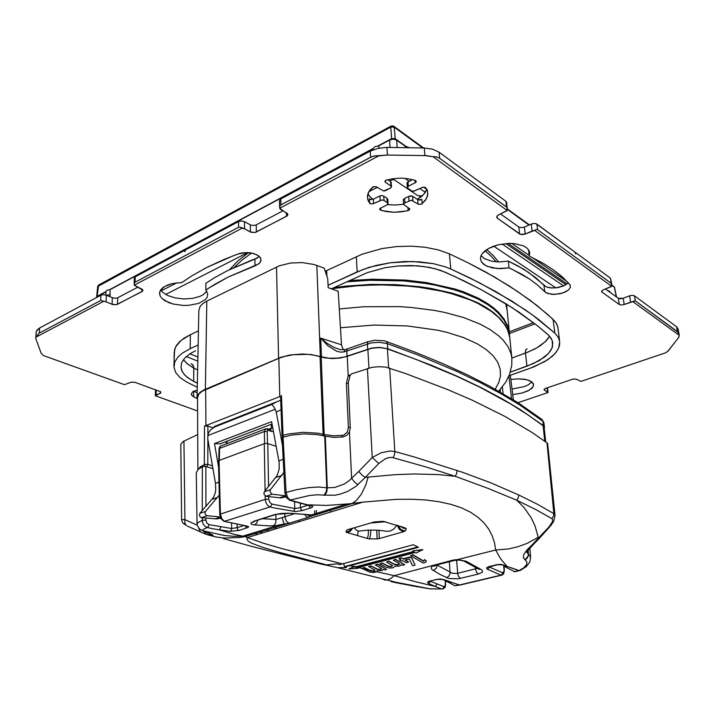 <?xml version="1.0" encoding="UTF-8"?>
<svg xmlns="http://www.w3.org/2000/svg" width="715" height="715" viewBox="0 0 715 715"><rect width="100%" height="100%" fill="white"/><g stroke="black" fill="none" stroke-linecap="round" stroke-linejoin="round"><path stroke-width="1.07" d="M389.8 181.056L392.437 179.751L394.117 179.769L417.81 195.633L422.261 195.883M405.244 147.692L405.208 146.235L405.718 146.235L409.427 147.755M390.059 147.451L389.604 140.024L392.812 139.184L396.235 139.863L405.208 146.235M109.949 296.716L110.083 294.562L106.517 295.259M389.604 140.024L378.78 145.815L374.821 146.638L372.989 148.917L110.03 289.673L110.083 294.562M372.989 148.917L373.042 149.864M378.78 145.815L379.057 148.103M97.946 296.77L98.706 295.733L105.999 291.827M110.03 289.673L107.036 290.201L106.026 291.55M98.563 285.133L97.669 286.581L390.944 126.993L394.251 127.181L393.241 125.929L391.123 126.019L390.712 126.984L391.65 138.603L394.975 138.513L405.798 146.244M96.82 297.377L96.981 296.385L106.017 291.55M611.843 284.892L614.551 287.448L613.944 286.42M607.58 290.558L609.627 291.157L610.127 292.39M512.038 389.023L524.175 386.636L528.287 384.804L531.906 381.917L528.287 384.804L524.175 386.636L512.038 389.023M676.569 326.782L678.16 329.088L676.569 326.782L677.409 331.59L635.278 300.881L633.821 300.979L632.864 301.659L679.241 335.299L678.392 337.891L667.801 351.28L665.728 352.772L581 381.39L576.013 379.084L573.135 379.03L545.429 388.388L543.999 389.791L547.985 392.535L517.955 402.679L547.985 392.535L547.431 387.709L548.003 392.356L544.392 390.14L544.258 389.014L544.392 390.14L543.999 389.791L545.429 388.388L573.135 379.03L576.013 379.084L581 381.39L665.728 352.772L668.221 350.895L678.776 337.283L679.241 335.299L678.276 332.493L635.278 300.881L632.864 301.659L679.241 335.299L677.409 331.59L676.569 326.782L634.473 295.84L676.569 326.782M629.593 295.831L632.355 295.34L634.473 295.84L632.355 295.34L629.593 295.831L630.594 302.141L632.864 301.659L624.159 304.536L630.594 302.141L629.593 295.831L623.185 298.244L629.593 295.831M618.314 298.244L620.432 298.745L623.185 298.244L618.52 298.37L605.444 289.03L618.314 298.244L619.279 304.536L621.407 305.028L624.159 304.536L623.185 298.244L624.159 304.536L621.407 305.028L619.279 304.536L618.314 298.244M610.547 278.251L611.79 284.221L610.547 278.251L611.334 283.426L537.564 229.649L536.196 229.497L534.641 230.4L611.629 286.25L602.745 290.129L601.592 291.8L619.279 304.536L601.592 291.8L602.745 290.129L611.379 286.5L611.843 284.954L611.397 283.471L537.564 229.649L536.196 229.497L534.641 230.4L611.629 286.25L610.547 278.251L575.879 252.77L610.547 278.251M543.909 285.303L546.188 286.822L549.558 287.761L555.841 287.886L564.117 285.705L568.327 282.809L564.117 285.705L558.031 287.573L551.542 287.975L546.188 286.822L528.823 272.549L517.758 265.837L508.338 261.154L523.514 269.135L535.964 277.876L543.909 285.303L544.723 291.747L547.654 293.507L554.679 294.428L562.58 293.07L568.568 289.888L570.382 287.287L570.159 284.99L563.223 277.769L552.74 269.412L543.463 263.478L529.243 256.086L529.717 252.77L528.778 250.152L526.678 247.819L523.487 245.88L514.514 243.592L509.187 243.359L498.185 244.789L488.586 248.445L484.931 250.885L482.285 253.566L480.775 256.354L480.453 259.116L481.472 261.967L483.867 264.461L487.487 266.454L497.434 268.554L509.089 267.83L521.467 274.077L529.618 279.109L536.768 284.391L545.965 292.73L552.105 294.383L560.024 293.767L564.913 292.167L568.568 289.888L570.382 287.287L569.935 284.633L560.81 275.632L552.74 269.412L543.463 263.478L529.243 256.086L529.717 252.77L528.778 250.152L526.678 247.819L523.487 245.88L514.514 243.592L509.187 243.359L498.185 244.789L493.073 246.38L488.586 248.445L482.285 253.566L480.775 256.354L480.453 259.116L481.472 261.967L485.539 265.533L492.099 267.848L500.294 268.643L509.089 267.83L512.342 269.341L529.618 279.109L536.768 284.391L544.723 291.747L543.909 285.303M481.052 255.63L484.493 258.624L491.75 261.243L498.57 261.967L508.338 261.154L509.089 267.83L508.338 261.154L498.57 261.967L491.75 261.243L484.493 258.624L481.052 255.63M531.263 224.036L534.337 223.42L536.858 224.081L574.985 252.109L575.62 253.78L575.879 252.77L575.325 252.994L575.879 252.77L575.62 253.78L574.985 252.109L536.295 223.777L533.891 223.429L531.263 224.036L532.13 230.999L534.641 230.4L525.239 234.002L532.13 230.999L531.263 224.036L524.39 227.066L531.263 224.036M518.813 227.021L521.342 227.674L524.39 227.066L521.342 227.674L518.813 227.021L519.644 233.966L520.207 234.27L522.629 234.6L525.239 234.002L524.39 227.066L525.239 234.002L520.547 234.386L497.318 218.155L519.644 233.966L518.813 227.021L500.607 213.991L518.813 227.021M505.916 201.335L506.586 202.372L507.293 208.548L506.667 207.127L439.645 158.265L436.57 156.862L433.049 156.701L507.158 210.469L497.577 215.483L496.63 216.958L497.318 218.155L496.63 216.958L497.577 215.483L506.926 210.773L507.319 208.798L506.756 207.207L439.645 158.265L436.57 156.862L433.049 156.701L507.158 210.469L506.586 202.372L505.997 201.398L506.569 207.055L505.916 201.335L439.099 152.224L505.916 201.335M424.227 147.987L432.575 149.167L439.099 152.224L432.575 149.167L424.227 147.987L424.862 155.593L433.049 156.701L426.095 155.629L387.459 155.03L424.862 155.593L424.227 147.987L386.931 147.406L424.227 147.987M370.218 151.169L378.065 148.318L386.931 147.406L378.065 148.318L370.218 151.169L370.602 157.255L280.995 204.803L279.878 206.224L279.726 208.271L378.789 155.897L387.459 155.03L386.931 147.406L387.459 155.03L375.107 155.861L371.139 156.987L280.995 204.803L279.878 206.224L279.726 208.271L378.789 155.897L374.517 155.941L370.602 157.255L370.218 151.169L280.843 198.967L370.218 151.169M279.511 200.736L280.843 198.967L279.538 200.45L279.681 207.681L279.511 200.736M250.348 224.868L252.824 225.529L255.881 225.073L282.997 210.836L255.881 225.073L252.824 225.529L250.348 224.868L250.438 231.991L255.192 232.446L286.76 216.18L287.886 214.303L279.726 208.271L280.62 209.459L287.305 213.383L287.913 214.545L287.358 215.742L256.336 232.026L256.229 224.912L256.336 232.026L255.192 232.446L251.171 232.304L244.512 228.8L250.438 231.991L250.348 224.868L244.441 221.65L250.348 224.868M238.515 221.596L241.473 220.962L244.441 221.65L241.473 220.962L238.515 221.596L238.56 227.316L135.064 282.237L134.259 283.301L134.214 285.205L242.135 228.148L244.512 228.8L244.441 221.65L244.512 228.8L240.303 227.191L238.56 227.316L135.064 282.237L134.259 283.301L134.214 285.205L242.135 228.148L240.303 227.191L238.56 227.316L238.515 221.596L185.525 249.937L238.515 221.596M254.898 259.053L259.339 256.471L256.408 258.437L227.933 270.404L214.67 277.635L205.84 283.337L214.67 277.635L227.933 270.404L250.768 260.555L254.898 259.053L254.996 265.9L259.491 263.299L261.055 260.412L260.358 257.668L258.321 255.639L253.226 253.414L244.458 252.645L240.186 253.325L233.465 255.684L207.064 267.294L191.897 275.802L181.896 282.497L172.092 283.614L164.379 286.59L160.133 290.853L159.543 293.239L160.106 295.849L161.885 298.361L164.772 300.64L173.173 304.063L183.603 305.484L188.957 305.35L198.618 303.419L205.366 299.612L207.18 297.226L207.716 293.651L205.813 290.013L208.655 288.1L227.96 277.17L259.009 263.728L260.796 261.404L260.886 258.776L259.491 256.622L256.855 254.772L251.153 252.958L246.711 252.574L238.265 253.914L224.206 259.384L207.064 267.294L191.897 275.802L181.896 282.497L172.092 283.614L167.873 284.901L162.957 287.555L160.821 289.709L159.704 292.033L160.106 295.849L161.885 298.361L168.597 302.57L173.173 304.063L183.603 305.484L188.957 305.35L198.618 303.419L205.366 299.612L207.18 297.226L207.716 293.651L205.813 290.013L214.661 284.347L227.96 277.17L254.996 265.9L254.898 259.053M160.652 289.95L162.278 291.988L167.632 295.51L175.103 297.923L183.692 298.933L192.281 298.414L199.753 296.448L202.765 294.982L206.805 291.336L202.765 294.982L199.753 296.448L192.281 298.414L183.692 298.933L175.103 297.923L167.632 295.51L162.278 291.988L160.652 289.95M134.331 277.974L135.117 276.893L184.273 250.607L185.114 251.028L184.273 250.607L184.881 251.662L185.525 249.937L184.881 251.662L184.273 250.607L135.117 276.893L134.34 277.885L134.134 284.123L134.331 277.974M112.335 297.735L115.142 298.262L117.421 297.869L137.691 287.233L117.421 297.869L115.142 298.262L112.335 297.735L112.067 304.34L116.491 304.688L142.124 291.497L142.893 290.201L134.214 285.205L142.339 289.405L142.607 291.121L117.457 304.34L117.707 297.735L117.457 304.34L116.491 304.688L112.791 304.59L106.061 301.81L112.067 304.34L112.335 297.735L106.338 295.179L112.335 297.735M100.931 295.17L103.505 294.643L106.338 295.179L103.505 294.643L100.931 295.17L100.699 300.479L38.959 333.253L36.179 337.033L103.764 301.301L106.061 301.81L106.338 295.179L106.061 301.81L100.699 300.479L38.959 333.253L36.179 337.033L103.764 301.301L100.699 300.479L100.931 295.17L39.629 327.962L100.931 295.17M36.197 332.1L37.153 329.874L39.629 327.962L36.411 331.125L35.759 338.454L36.197 332.1M155.486 390.113L155.361 395.797L160.777 392.991L160.643 391.749L135.081 382.355L131.265 382.123L124.446 384.688L43.32 355.534L41.041 352.942L35.759 338.454L41.041 352.942L43.32 355.534L124.446 384.688L131.265 382.123L135.081 382.355L160.643 391.749L160.777 392.991L156.129 395.082L156.236 390.068L156.129 395.082L155.361 395.797L155.486 390.113M193.783 391.105L197.206 392.839L193.783 391.105M369.181 195.928L372.846 199.422L369.825 196.723L367.894 193.792L369.181 195.928M421.573 196.5L424.898 192.943L426.81 189.118L423.638 194.507L417.319 199.431L421.573 196.5M387.423 204.633L395.467 205.053L403.626 204.213L395.467 205.053L387.423 204.633M408.185 188.519L407.344 187.544L407.863 186.561L415.933 182.298L416.193 181.19L415.156 180.386L407.586 178.625L401.338 178.16L392.794 178.732L386.609 180.028L385.242 180.797L385.054 181.994L391.168 186.24L391.132 187.679L385.537 190.637L383.678 190.968L376.108 186.731L372.855 186.972L369.852 190.074L368.18 193.014L367.43 196.008L367.769 199.61L369.619 203.203L371.04 203.927L373.346 203.712L381.649 199.923L383.669 200.272L387.646 202.828L388.111 203.668L387.521 204.57L379.835 208.646L380.076 209.897L382.534 210.773L394.09 212.266L402.223 211.72L408.14 210.523L409.489 209.799L409.713 208.762L403.859 204.704L404.181 203.194L411.348 200.218L418.266 204.168L421.108 204.276L425.068 200.781L427.543 195.982L427.606 191.298L425.336 187.339L422.699 187.276L413.431 191.307L411.742 190.932L407.586 188.09L407.979 186.472L415.933 182.298L416.193 181.19L415.156 180.386L407.586 178.625L401.338 178.16L392.794 178.732L386.395 180.1L385.144 180.931L385.054 181.994L391.168 186.24L391.025 187.786L383.678 190.968L376.376 186.838L373.436 186.722L368.904 191.531L367.385 196.75L368.413 201.246L370.728 203.855L373.346 203.712L381.971 199.905L383.669 200.272L387.807 202.962L387.521 204.57L379.969 208.476L379.737 209.477L380.791 210.264L386.207 211.569L394.09 212.266L406.2 210.997L408.917 210.219L409.775 208.932L403.859 204.704L404.181 203.194L411.348 200.218L418.525 204.276L421.412 204.168L426.158 199.217L427.829 194.337L427.177 189.922L425.059 187.241L422.386 187.384L413.762 191.289L411.974 191.048L408.185 188.519M557.932 327.988L557.048 324.762L555.215 321.679L547.922 314.654L530.414 300.506L509.849 286.349L486.12 272.281L468.495 263.013L449.422 253.861L438.34 249.884L425.425 247.265L411.286 246.139L396.593 246.577L382.087 248.561L362.174 254.191L325.227 271.226L362.174 254.191L382.087 248.561L396.593 246.577L411.286 246.139L425.425 247.265L438.34 249.884L449.422 253.861L450.799 269.001L445.49 266.901L433.353 263.656L419.669 261.824L405.083 261.502L390.31 262.718L376.063 265.417L363.032 269.448L328.069 285.276L357.169 271.897L356.347 256.676L357.169 271.897L369.351 267.276L390.31 262.718L412.448 261.467L433.353 263.656L445.49 266.901L450.799 269.001L469.961 277.956L495.96 291.604L525.588 310.033L538.306 319.274L554.849 333.101L532.121 314.654L511.484 300.8L478.987 282.479L450.799 269.001L449.422 253.861L468.495 263.013L494.387 276.955L517.052 291.068L536.59 305.233L553.097 319.346L556.064 322.894L557.834 327.336L559.693 341.556L558.192 337.176L554.849 333.101L553.097 319.346L554.849 333.101L558.192 337.176L559.693 341.556L557.932 327.988M190.333 334.718L181.029 340.465L175.568 346.99L174.156 352.459L173.995 367.421L175.836 372.676L180.126 377.609L186.597 382.033L197.313 387.316L186.597 382.033L180.126 377.609L175.836 372.676L173.995 367.421L174.746 362.058L178.151 356.812L182.405 353.112L190.19 348.67L182.405 353.112L178.151 356.812L174.746 362.058L173.933 366.08L174.532 349.715L176.337 345.649L179.617 341.716L184.309 338.043L190.333 334.718L190.19 348.67L198.171 344.996L190.19 348.67L190.333 334.718L198.457 330.893L190.333 334.718M197.26 389.988L192.844 391.623L191.218 393.938L192.469 396.038L197.215 398.568L193.64 396.78L193.694 391.15L193.64 396.78L191.834 395.44L191.218 393.938L192.844 391.623L197.26 389.988M512.709 394.564L521.834 393.098L529.252 390.184L533.238 386.466L533.354 383.669L529.672 380.639L524.488 379.245L517.928 378.834L510.876 379.468L517.928 378.834L526.401 379.611L532.032 382.016L533.596 384.563L533.238 386.466L531.754 388.379L527.661 391.016L521.834 393.098L512.709 394.564M407.014 183.112L407.756 181.959L412.457 179.581L407.184 182.504L407.344 187.544L407.014 183.112M390.596 181.592L391.159 182.361L390.596 181.592L390.908 186.034L390.596 181.592L387.798 179.724L390.596 181.592M417.694 199.691L419.768 200.12L421.805 199.387L418.177 199.923L412.609 196.294L417.694 199.691L418.043 204.043L417.694 199.691M408.694 196.437L410.696 195.847L412.609 196.294L412.948 200.656L412.609 196.294L411.903 195.982L408.694 196.437L409.025 200.799L408.694 196.437L404.636 198.43L408.694 196.437M403.296 199.825L404.636 198.43L403.314 199.601L403.618 204.177L403.296 199.825M386.967 198.243L387.816 199.208L386.967 198.243L387.262 202.604L386.967 198.243L383.758 196.16L386.967 198.243M379.897 195.937L381.998 195.535L383.758 196.16L381.998 195.535L379.897 195.937L380.183 200.316L379.897 195.937L373.355 199.217L379.897 195.937M369.351 198.833L371.094 199.601L373.355 199.217L371.094 199.601L369.351 198.833L369.619 203.203L369.351 198.833M530.458 368.162L544.598 361.736L552.57 356.043L556.359 351.977L558.79 347.812L559.693 341.556L559.461 345.711L557.745 349.903L554.625 354.032L547.538 359.904L534.311 366.706L509.035 375.777L530.458 368.162M339.285 308.987L363.676 306.753L400.194 306.663L411.965 307.504L434.363 310.426L444.828 312.482L463.928 317.675L480.185 324.145L490.329 329.695L498.587 335.755L503.002 340.009L507.963 346.641L510.939 353.46L511.833 358.072L525.436 353.094L525.659 350.1L527.026 348.866L525.793 349.796L525.364 352.111L526.955 366.205L539.45 360.503L548.307 353.675L551.059 350.028L552.57 346.319L552.203 340.367L548.897 335.523L537.698 325.977L519.224 312.366L505.21 303.312L481.57 289.807L464.044 280.915L445.07 272.147L435.185 268.733L423.691 266.489L411.125 265.542L398.076 265.944L385.179 267.678L367.456 272.558L331.286 288.815L367.456 272.558L385.179 267.678L398.076 265.944L417.506 265.846L429.608 267.455L440.36 270.306L454.74 276.517L481.57 289.807L512.387 307.834L537.698 325.977L548.36 335.022L551.408 338.695L552.775 342.655L551.971 348.178L548.307 353.675L544.401 357.196L533.587 363.524L510.358 372.14L526.955 366.205L525.436 353.094L534.802 349L540.683 345.461L546.68 340.304L549.585 336.229L545.393 341.627L536.885 347.856L527.92 352.146L511.833 358.072L509.607 336.3L507.284 329.222L504.638 324.583L499.016 317.826L491.428 311.418L478.076 303.491L470.014 299.871L451.505 293.642L441.182 291.094L418.767 287.26L406.853 286.018L382.078 284.954L369.432 285.16L356.749 285.839L331.715 288.645M195.472 350.833L190.038 353.746L184.676 358.099L181.619 362.791L180.949 367.573L182.566 372.193L185.194 375.491L190.413 379.531L197.403 383.195L193.694 381.354L193.801 367.617L192.648 364.623L191.12 363.694L193.104 365.231L193.819 368.073L197.671 370.048L192.818 367.546L186.883 363.515L183.362 359.681L187.616 364.123L193.819 368.073L193.694 381.354L187.571 377.574L184.184 374.41L181.959 371.058L180.949 367.573L181.619 362.791L184.676 358.099L190.038 353.746L195.472 350.833M350.127 375.295L348.223 375.581L346.391 383.294L348.276 383.437M344.907 349.59L340.313 349.626L334.102 347.517L326.987 343.298L320.713 338.097L321.455 356.803L311.168 354.524L302.088 353.988L290.138 354.98L281.388 357.134L204.061 389.898L200.272 392.222L198.082 394.564L197.161 396.923L197.501 399.515M197.858 469.666L197.492 397.603L198.841 394.072L202.22 391.159L278.823 358.34L284.49 356.401L293.204 354.712L308.04 354.39L314.037 355.149L324.887 357.858L332.269 358.564L339.714 358.108L347.258 356.356L348.223 375.581L350.368 374.866M388.647 367.76L387.467 348.92L386.323 348.562L379.424 347.615L371.88 348.223L347.258 356.356M387.467 348.92L417.426 359.922L457.314 376.555L480.641 387.637L510.939 404.154L528.162 415.022L543.114 425.747L544.776 441.164M544.124 427.275L543.114 425.747M544.249 428.392L544.419 426.989L543.561 425.765L520.154 409.507L501.76 398.568L480.945 387.53L457.618 376.43L431.681 365.329L387.745 348.777L387.405 343.629L417.31 354.738L457.144 371.532L480.435 382.722L501.224 393.858L519.591 404.896L542.846 421.189L541.791 419.312L517.946 402.67L489.525 386.073L467.574 374.91L443.121 363.729L416.085 352.567L386.413 341.484M321.455 356.803L328.685 358.188L337.784 358.161L345.157 356.812L371.764 348.053L379.522 347.427L387.745 348.777M347.49 348.831L344.853 349.635L344.308 351.86L340.376 352.102L336.488 351.137L327.792 345.72L320.713 338.097L341.502 344.827L343.325 349.814M197.108 397.513L198.877 310.319L200.236 306.315L202.694 303.678L206.85 301.087L279.27 265.819L290.558 263.004L302.132 262.539L313.867 264.434L324.181 268.152L327.738 278.635L328.194 287.707L338.186 291.309L341.502 344.827M207.886 434.443L207.904 426.051L204.454 426.131L280.566 396.262M280.709 400.257L214.589 426.381L213.562 427.606M206.778 466.806L207.824 464.366L204.678 464.348L200.361 466.77L198.243 469.29M322.867 435.605L323.064 434.255L317.925 433.201L303.097 432.298L288.217 433.996L283.033 435.337L283.355 436.794M282.068 436.096L283.033 435.337L281.469 395.467M350.252 427.347L348.428 427.499L347.258 432.173L343.575 435.212L333.941 435.837L324.19 434.541L321.205 356.955M542.193 419.696L543.847 422.502L542.846 421.189L543.427 425.666M344.308 351.86L371.523 342.878L379.182 342.262L387.405 343.629L386.529 341.582L384.196 340.787L374.597 340.224L367.876 341.833L367.358 343.665L367.662 349.126M342.002 435.551L342.145 437.035M349.885 376.072L348.196 375.759M181.565 519.591L184.899 519.591L184.765 522.96L186.338 525.507L182.772 522.987L181.583 519.939L180.788 444.221L183.138 441.486L197.68 434.55M357.92 484.707L354.533 482.071L351.646 478.237L349.474 431.833L346.963 435.256L343.03 436.928L333.744 437.357L324.664 436.034L326.719 488.274L326.12 491.911L324.11 495.164L334.772 495.227L340.063 494.145L347.57 491.464L356.106 486.254L365.24 477.406L361.817 474.876L358.76 471.462L348.938 480.82L344.147 484.082L334.763 487.469L327.318 487.773L326.746 492.018L324.735 495.272M283.024 436.892L286.116 492.474L284.936 493.234L282.032 437.482L291.461 435.042L304.027 433.942L316.468 434.532L324.664 436.034M219.022 460.362L220.443 514.085L219.764 514.63L218.441 460.701L264.791 443.506L267.517 443.515L276.169 446.339M206.117 532.586L199.378 528.948L197.108 524.971L196.223 472.687L198.207 469.326L202.676 466.529L205.357 466.412L212.945 468.602M349.474 431.833L350.27 427.874L348.259 382.677L350.091 375.384L351.557 373.82L371.997 367.358L378.87 366.67L385.546 367.099L405.244 373.427L447.67 389.559L472.561 400.346L505.031 416.452L531.933 432.352L547.592 443.336L555.001 515.372M306.36 504.826L326.71 505.451L352.003 503.628L356.606 500.232L361.513 493.868L365.687 485.092L368.225 477.075L395.02 474.68L414.253 473.965L438.411 474.581L455.196 476.279L425.738 466.922L392.079 457.466L388.808 457.636L385.43 458.744L378.753 463.481L372.238 457.511L381.122 452.747L389.952 450.968L394.877 451.487L413.967 456.867L462.149 472.186L490.338 482.598L518.715 494.932M555.01 515.488L553.821 513.62L546.966 442.773M555.01 515.444L553.875 520.967L550.979 525.427L549.031 526.875L552.266 522.093L552.659 519.751L551.909 518.625L553.455 516.328L553.821 513.62L537.609 504.343L518.724 494.941M539.503 538.225L550.041 526.535M549.031 526.875L532.38 544.598L533.193 544.58L539.253 538.502L538.475 538.592L538.225 537.358L527.062 543.409L517.991 546.725L508.535 548.897L495.683 549.969L494.476 542.792L492.215 535.83L488.792 529.189L484.082 522.969L477.986 517.258L470.443 512.181L461.425 507.847L450.933 504.334L439.046 501.716L425.872 500.008L411.563 499.231L396.262 499.347L363.283 502.073L352.003 503.628L311.588 516.078L312.124 515.086L309.22 514.702L312.026 515.032M527.902 550.273L528.233 554.107L526.964 551.926L526.767 552.543L527.411 551.006L533.64 544.213M528.108 549.987L528.483 554.277L527.885 556.52L524.971 559.765L526.884 561.901L526.669 564.376L523.961 567.746L519.215 570.507L520.743 570.195M532.38 544.598L527.125 549.71L523.8 554.42L523.282 557.477L524.971 559.765M519.912 570.543L526.303 566.673L529.815 561.999L530.584 557.128L528.483 554.277L527.706 557.584L525.23 559.925M530.619 557.378L529.806 547.994M503.995 566.012L504.334 570.499L502.949 572.938L488.828 566.789M504.334 570.507L503.61 573.931L501.206 575.209L487.031 569.015L486.727 567.621L489.444 566.629M502.261 575.039L501.626 575.253M443.872 579.82L455.017 585.728L460.871 584.888M382.489 579.034L385.153 580.124L387.789 579.91L390.917 578.426L394.269 575.655L415.522 581.751L435.319 586.461L428.437 583.494L429.67 582.537L429.849 581.179M430.019 581.161L444.203 586.72L445.374 585.138L445.257 580.803M445.579 581L445.427 584.137M436.829 584.253L435.319 586.461L441.53 588.99L429.661 588.838L416.041 586.47M443.818 586.675L443.416 588.132L442.29 588.901L443.166 588.901M415.853 586.514L395.118 582.546L391.042 581.545L392.186 581.411M422.771 549.942L412.778 550.881L422.744 549.603L416.219 553.044L415.147 552.472L357.25 567.79L358.215 568.353L348.866 568.863L354.747 566.655L350.118 565.628L344.523 566.772L346.471 567.567L337.73 567.701L396.432 582.394L430.385 588.892M204.24 531.853L205.482 533.721L207.064 534.632L205.437 534.123L187.375 526.079M206.179 534.239L200.432 531.978L198.69 528.287M206.635 532.755L207.842 533.122M207.064 534.632L213.106 535.49L212.096 534.516L208.306 533.256M202.694 530.789L203.114 529.422L207.252 527.491L205.089 526.454L203.328 524.399L202.345 521.709L202.595 520.163L205.884 520.091L206.796 523.031L208.932 524.631L230.847 528.43L231.624 528.51L231.597 523.273M197.036 524.095L198.109 522.486L202.22 520.297L202.229 517.731M293.23 511.466L294.392 510.367L294.741 508.517L300.461 507.659L301.087 509.572L302.409 510.528L295.653 511.574L273.55 507.856L269.698 506.855L267.625 505.389L265.757 502.207L265.238 499.311L220.443 514.085L221.9 518.875L224.707 521.405L247.73 526.24L248.588 526.723L248.248 527.339L239.069 530.405L237.738 529.511L237.139 527.67L231.624 528.51L231.285 530.28L230.221 531.325L219.139 529.833L233.662 534.203L245.066 536.563L247.372 537.6L246.916 539.012L248.069 541.085L251.206 543.069L262.289 547.27L280.387 552.615L326.505 564.823L337.355 563.831L339.321 564.635L342.61 563.867L281.683 548.548L263.415 543.239L247.372 537.6M325.334 436.204L327.318 487.773L318.077 486.987L308.674 487.585L296.564 489.712L286.116 492.474L287.653 497.417L290.227 500.116L312.938 506.327L311.794 507.534L302.409 510.528M239.069 530.405L230.221 531.325M273.925 525.918L289.602 523.076L288.1 522.71L286.366 521.146L284.847 516.722L282.264 517.571L283.355 522.022L284.767 524.336L278.439 525.489L269.019 525.909L253.557 524.819L251.171 523.97L250.885 523.049L254.361 521.029L274.632 514.63L281.111 513.486L289.039 513.236L309.238 514.702M375.357 565.002L377.556 564.081L386.681 569.381L377.583 564.412L375.357 565.002L381.202 568.184L381.453 568.872L380.496 569.498L376.769 569.247L370.906 565.833L368.699 566.414L374.58 569.909L374.803 570.65L373.802 571.231L370.486 571.044L364.328 567.907L362.13 568.148L364.31 567.576L371.255 570.928L373.552 570.954L374.83 570.23M358.269 567.522L362.139 568.416M354.729 566.325L355.82 566.861L413.44 551.56M342.61 563.867L413.377 544.767L418.498 547.35L350.118 565.628M304.724 514.648L306.377 516.587L308.022 517.285L311.588 516.078L308.362 515.452L307.316 514.711L309.13 514.728L291.121 513.424M457.975 560.068L457.234 559.613L453.051 560.131L394.269 575.655L376.582 571.705M370.906 565.833L377.556 569.167L379.862 569.283L381.444 568.505M350.118 528.957L346.846 530.029L346.042 531.683L346.704 532.434L368.6 538.815L377.198 538.976L379.325 538.529L378.977 530.226L387.271 531.325L390.104 531.084L393.67 529.064L397.102 525.194M397.272 525.248L399.328 529.386L403.376 531.799L405.763 530.253L406.263 528.617L405.468 528.108L383.177 521.351L374.285 521.959L348.527 529.422M401.133 564.591L402.393 565.315L404.663 564.734L395.61 559.666L393.33 560.265L398.943 563.349L399.381 564.198L397.531 565.002L394.617 564.6L394.233 564.099L397.317 564.68L399.372 563.822M393.33 560.265L395.583 559.336L404.663 564.734M388.781 561.123L386.538 562.053L388.781 561.123L394.233 564.099M382.024 562.911L379.808 563.831L382.024 562.911L388.665 566.271L391.007 566.396L392.606 565.592M405.351 560.051L408.551 561.874L406.281 562.803L402.67 560.757L401.526 561.052L399.712 560.051L400.856 559.747L399.015 558.433L401.303 557.825L403.126 558.817L410.044 556.994L411.849 558.013L415.102 565.109L412.546 565.762L409.293 559.023L404.958 560.149L408.569 562.204M424.567 559.55L426.381 560.971L425.479 562.446L423.164 563.036L410.571 555.725L412.895 555.117L423.7 561.347L424.567 559.55L423.7 561.347M410.571 555.725L412.877 554.777L423.673 561.016M373.445 571.303L376.224 571.928L377.216 570.767L382.284 570.463L383.169 569.22L384.464 569.953L386.681 569.381M376.224 571.928L373.588 572.536L369.914 572.179L363.023 568.934L368.815 570.257M337.73 567.701L323.555 564.573M337.632 567.692L340.662 568.452M357.563 567.71L358.215 568.353M354.202 566.584L348.866 568.863M354.747 566.655L355.829 567.183L413.869 551.783L412.796 551.22M424.594 559.89L426.381 560.971M401.303 557.825L403.126 558.817M410.044 556.994L411.876 558.344L415.102 565.109M401.142 564.77L399.497 566.066L395.02 566.155L393.214 567.674L389.684 568.067L386.234 567.281L379.808 563.831M382.042 563.241L387.494 565.86M386.538 562.053L392.624 565.645L390.774 566.754L387.521 566.191M388.799 561.463L394.26 564.43M362.147 568.479L363.023 568.934M326.505 564.814L321.947 564.287L251.796 546.439L223.402 538.538M208.271 534.963L215.93 536.92L223.795 538.002L239.775 537.519L245.066 536.563L289.504 523.085M343.611 563.599L344.523 566.772M208.932 524.631L208.423 526.463L207.252 527.491L212.382 528.617L219.139 529.833L220.256 528.796L220.658 527.018M246.755 527.983L244.888 525.802M245.835 525.945L246.89 526.07M224.188 521.432L270.619 506.792L271.879 504.048L269.716 502.314L268.769 499.231L265.238 499.311L265.185 495.996M262.182 518.759L275.999 519.421L282.264 517.571M275.901 514.469L275.829 522.442L274.506 524.899L272.889 525.945M254.46 524.944L256.658 523.219L257.856 520.127M256.301 520.618L254.361 521.029M275.409 514.594L273.568 514.943M289.048 513.37L276.312 514.371L254.898 521.065L253.28 522.218L254.889 521.065M457.091 470.479L456.697 473.553L455.196 476.279L488.175 488.417L516.775 500.268L523.997 507.471L531.236 517.857L535.052 526.061L538.225 537.358M368.225 477.075L365.24 477.406L378.753 463.481M289.316 500.214L309.488 495.486L317.156 494.735L324.11 495.164M284.936 493.225L286.492 497.828L290.067 500.446M311.454 505.728L310.185 505.55M308.889 505.299L309.586 507.051L310.819 507.891M294.562 501.858L294.741 508.517L271.879 504.048M551.909 518.625L535.669 509.509L516.775 500.268L518.321 497.792L518.706 494.932M436.802 564.957L452.524 573.367L457.153 573.394L475.502 568.908L476.485 572.152L478.317 574.074L482.232 572.25L482.473 570.767L481.356 569.685L465.966 561.195L457.591 559.613L495.683 549.969L500.795 559.023L507.042 566.343L518.741 570.588M428.437 583.494L427.49 582.412L428.723 581.349L437.294 579.213L440.663 579.016L459.611 584.995L501.036 575.164L502.18 574.342L502.565 572.876M488.837 566.611L497.157 564.591L501.278 564.421L517.66 570.078M478.317 574.074L458.503 578.757L448.886 578.489L439.931 574.395L431.797 569.372L431.208 567.665L432.164 566.057L434.157 566.11L437.071 564.841M435.73 565.225L434.872 565.851L435.73 565.225M433.29 570.615L436.302 568.291L437.249 564.796M449.395 561.722L450.119 573.457L448.814 576.201L446.5 577.702M460.469 578.372L458.851 576.871L457.806 574.234L456.617 560.113M475.323 567.406L475.502 568.908L477.084 568.309M480.748 569.355L478.067 568.8M467.61 562.026L464.902 561.454M454.856 560.346L459.289 560.122L463.615 560.944L479.238 569.372M435.229 564.653L436.338 565.029L454.15 560.515L453.051 560.131M504.182 565.091L503.575 565.118M496.639 564.707L503.083 564.913M505.871 566.119L503.61 565.127M488.399 566.727L487.907 567.361L497.238 564.725M488.971 566.745L488.515 568.362L487.326 569.185M443.157 579.543L436.811 579.32M459.28 585.013L444.104 579.686M437.437 579.329L429.563 581.089M430.198 581.098L428.83 581.724L429.349 581.143M367.331 538.466L368.341 534.927L368.279 530.11L376.733 530.208L377.198 538.976M376.733 530.208L378.977 530.226M398.183 525.543L400.775 529.449L405.119 531.165M400.623 526.365L403.189 528.081L406.263 528.617M401.723 526.749L404.896 527.876M384.715 521.646L385.519 521.762M382.462 521.584L383.177 521.351M385.331 521.727L372.855 522.325M350.663 528.796L346.846 530.029M351.905 528.43L349.456 530.995L346.051 532.13M347.526 532.675L350.582 531.013L352.567 528.242M357.518 535.365L358.286 531.191L355.999 529.833L354.247 527.75M358.286 531.191L368.279 530.11M370.781 530.128L370.459 535.508L369.449 538.976M272.764 427.91L271.36 428.196L270.547 429.813M264.586 443.559L264.38 431.511L267.249 431.458L267.803 430.171L271.691 431.476L273.38 431.261M271.387 431.386L270.717 429.903L267.607 428.857M267.276 428.75L267.803 430.171L266.758 429.072L265.497 428.937L267.365 428.741M219.317 460.254L219.621 448.412L264.38 431.511L265.497 428.937M219.621 448.412L219.067 448.886L219.407 447.384L220.792 445.883L219.621 448.412M221.525 445.606L220.792 445.883M285.929 496.871L280.745 497.89L265.909 496.281L263.924 494.029L264.255 491.759L277.107 475.698L279.19 468.969L279.091 462.292L271.62 421.716L214.464 443.577L218.513 466.922M220.712 518.241L216.279 518.902L201.46 517.66L200.245 517.008L199.414 515.122L199.878 513.352L213.347 497.604L215.126 493.448L215.769 489.829L215.483 483.313L207.743 438.349L208.36 433.111L210.764 429.742L214.911 426.882L271.87 404.395L276.482 401.928M285.455 495.772L271.763 494.163L270.011 491.536L270.413 489.695L283.828 472.356M220.166 516.954L206.76 515.738L205.393 514.46L205.017 512.834L205.491 511.466L219.255 495.093M282.38 445.132L276.053 411.34L274.203 407.353L271.87 404.395M502.52 564.761L505.139 566.798L514.684 571.723M455.017 585.728L455.607 585.746M340.447 327.729L374.168 325.066L407.416 325.933L437.875 330.223L447.054 332.359L463.57 337.543L477.298 343.808L486.245 349.555L493.055 355.748L497.694 362.264L500.169 368.976L500.518 375.768L498.829 382.534L495.191 389.166M349.546 280.521L372.211 279.163L405.664 280.083L426.721 282.613L455.115 289.048L463.499 291.827L478.362 298.2L487.952 303.75L493.654 307.915L498.498 312.267L504.111 319.087L507.748 326.129L509.438 333.306L507.15 309.917L505.559 303.518M251.617 253.047L241.992 260.072L234.127 267.446M506.56 304.143L506.765 305.725L506.613 304.179M496.21 261.851L491.187 256.211L485.002 250.822M346.73 281.808L369.744 280.235L403.832 280.932L425.336 283.39L435.507 285.178L454.347 289.807L462.9 292.614L478.067 299.058L487.809 304.688L493.591 308.916L498.48 313.34L504.111 320.257L507.695 327.416L509.268 334.7M509.956 338.687L508.061 330.911L504.799 324.61L500.268 318.792L493.502 312.544L486.504 307.638L477.861 302.838L461.211 296.01L451.755 293.096L430.904 288.422L419.651 286.706L395.913 284.624L371.174 284.409L346.257 286.089L333.985 287.618M498.632 261.967L493.386 255.63L486.7 249.589M248.489 252.645L237.916 260.886L229.712 269.528M97.052 296.35L98.715 285.026L390.989 126.126M506.166 303.902L506.577 306.869M368.046 341.681L347.454 348.857L346.766 350.806L347.025 356.222M324.002 435.873L324.19 434.541L323.064 434.255L320.061 356.597M204.982 466.368L204.284 464.473L204.454 426.131M259.724 532.049L262.691 532.872M254.951 533.524L257.865 534.355M389.711 368.091L394.894 451.934L394.483 454.74L393.071 457.663M385.019 521.753L370.593 522.987M498.757 391.159L505.827 382.016L509.536 374.526L511.779 365.365L511.833 358.063M505.594 303.544L507.275 310.989M509.58 336.122L509.438 333.306M506.917 308.487L506.765 305.725M282.068 436.061L282.362 437.169M280.557 396.271L282.076 436.034M545.697 441.834L544.133 427.32M543.883 422.753L544.473 427.23M459.924 585.058L459.253 585.013M442.576 588.972L429.465 588.811M414.718 586.255L407.8 584.897M206.161 534.23L210.442 534.972L208.816 532.443M242.492 536.161L233.072 536.268L223.974 535.464L202.676 530.753M246.612 526.052L247.73 526.437L246.675 526.115M219.764 514.63L220.917 518.616L224.001 521.36L246.809 526.088M308.531 514.728L311.812 515.703L308.29 517.303M352.513 503.351L363.345 502.073M352.549 503.333L345.703 504.334M290.093 500.446L307.396 505.031M307.432 505.031L311.284 505.755M478.532 569.033L479.256 569.381M519.939 570.543L518.688 570.588M445.749 584.378L445.07 587.498L442.558 588.963M404.216 527.625L401.767 526.758M348.411 529.449L350.082 529.163M350.028 529.189L351.226 528.626M555.796 287.886L493.752 246.13M420.858 197.072L419.419 196.107M247.873 252.609L165.639 294.473M368.788 191.745L377.288 187.419M189.922 353.827L197.93 357.071M502.1 243.994L563.599 285.937M161.259 290.844L176.945 282.791M203.498 269.153L209.173 266.239M197.849 361.173L186.293 356.526M425.336 192.29L419.911 188.59M409.132 181.253L404.833 178.321M423.548 187.116L426.748 189.314M505.836 243.529L565.931 284.731M373.051 148.559L109.529 289.673M391.65 138.603L378.19 145.806M197.563 410.973L155.361 395.797L197.563 410.973M205.84 283.337L205.813 290.013L205.84 283.337M528.465 249.678L529.243 256.086L528.465 249.678M207.904 426.051L213.124 427.874M212.471 465.84L207.824 464.366L207.877 439.144M502.386 386.949L503.128 393.661M417.194 586.827L416.747 586.72M202.238 510.635L202.3 466.68M205.831 466.52L205.875 506.452M205.884 518.044L205.884 520.091M368.842 569.944L373.391 570.981M379.325 538.529L403.376 531.799M399.712 560.051L400.436 559.523M370.924 566.164L368.717 566.745M357.634 567.692L354.238 566.906M401.33 558.165L399.033 558.764M410.061 557.334L403.144 559.148M272.04 424.004L220.086 443.792L214.464 443.577M533.444 322.635L509.295 331.858M534.99 323.832L509.455 333.556M567.049 283.971L508.016 243.395M567.37 281.799L532.085 257.436M529.163 255.416L511.752 243.386M397.165 147.567L396.691 140.14M98.858 296.287L98.849 295.653M611.817 285.321L614.328 287.153L616.339 296.832M422.851 147.969L394.251 127.181L395.198 138.656M507.31 209.361L528.921 225.073M39.28 333.074L39.629 327.962L39.28 333.074M135.064 282.237L135.242 276.83L135.064 282.237M280.995 204.803L280.843 198.967L280.995 204.803M160.357 391.588L160.33 393.25L160.357 391.588M142.071 289.218L142.008 291.559L142.071 289.218M286.483 212.838L286.581 216.279L286.483 212.838M439.645 158.265L439.099 152.224L439.645 158.265M635.278 300.881L634.473 295.84L635.278 300.881M537.564 229.649L536.858 224.081L537.564 229.649M601.798 290.898L602.003 292.292L601.798 290.898M497.077 215.948L497.318 218.155L497.077 215.948M547.073 387.825L547.565 391.847L547.073 387.825M422.163 203.739L421.805 199.387L422.163 203.739M407.908 207.404L408.14 210.523L407.908 207.404M380.791 210.264L380.648 208.002L380.791 210.264M404.967 202.792L404.636 198.43L404.967 202.792M384.044 200.54L383.758 196.16L384.044 200.54M373.623 203.587L373.355 199.217L373.623 203.587M385.385 180.654L385.51 182.45L385.385 180.654M415.227 182.817L415.031 180.35L415.227 182.817M408.363 186.24L408.024 181.807L408.363 186.24M326.898 276.16L326.666 270.636L326.898 276.16M320.32 356.454L316.817 265.408M205.911 425.505L205.616 389.434M278.823 358.34L279.717 396.119M214.768 426.31L214.759 426.953M346.391 383.294L348.428 427.499M368.931 368.055L367.894 349.269M500.205 389.568L500.437 392.115M511.618 398.72L508.892 376.126M205.339 389.326L206.85 301.087M276.526 267.017L278.546 358.224M254.057 521.378L254.066 521.825M197.134 525.132L184.899 519.591L183.97 441.057M367.439 368.511L372.238 457.511L358.76 471.462M504.048 570.266L503.709 565.797M243.654 525.614L237.139 527.67L237.112 524.452M220.461 514.702L220.443 514.174M265.095 490.731L264.3 443.649M289.602 523.076L308.388 517.294M417.775 546.975L344.523 566.593M284.776 513.334L284.847 516.722L293.865 513.897M300.336 503.449L300.461 507.659L308.263 505.183M267.759 443.586L268.536 486.504M268.724 496.594L268.769 499.231M316.414 514.586L316.271 510.456M314.752 515.104L314.609 510.876M299.156 520.136L299.201 521.673M273.97 527.661L276.964 528.492M268.795 530.655L269.394 530.816M271.289 424.29L271.36 428.196L268.67 429.215M227.057 441.137L227.004 443.568M267.249 431.458L267.473 443.506M285.473 495.835L279.476 497.801M220.256 517.204L215.233 518.849M219.836 424.308L215.09 426.801M281.067 409.606L276.258 412.242M272.075 494.235L265.909 496.281M207.073 515.801L201.46 517.66M270.413 489.695L264.255 491.759M205.491 511.466L199.878 513.352M275.927 477.441L282.023 475.35M217.664 497.399L212.096 499.302M283.14 459.396L278.868 460.907M218.906 482.098L215.483 483.313M275.257 409.284L207.681 435.658M446.267 581.375L447.233 581.134M505.576 567.049L507.167 566.664M514.112 571.696L518.732 570.597M614.551 287.448L616.527 296.966M106.017 291.407L105.865 295M97.669 286.581L96.605 296.886M393.92 126.358L423.646 147.978M507.319 208.852L529.35 224.885M679.161 334.781L678.16 329.088L679.161 334.781M388.111 203.569L387.816 199.208L388.111 203.569M391.471 186.865L391.159 182.432L391.471 186.865M510.376 375.304L513.334 399.774M460.094 585.076L501.492 575.253M346.087 504.298L311.686 514.916M276.803 525.695L242.796 536.196M362.916 502.127L247.327 537.591M322.939 563.903L321.875 564.189M289.548 523.076L308.335 517.294M267.267 530.834L268.357 531.138M330.652 510.206L330.723 512.003M226.342 443.818L226.396 441.387M218.772 460.469L219.067 448.895M221.677 445.588L265.337 429.036M285.714 496.425L281.245 497.89M220.479 517.767L217.047 518.884M455.33 585.808L458.914 584.959M514.425 571.786L519.269 570.633"/></g></svg>
